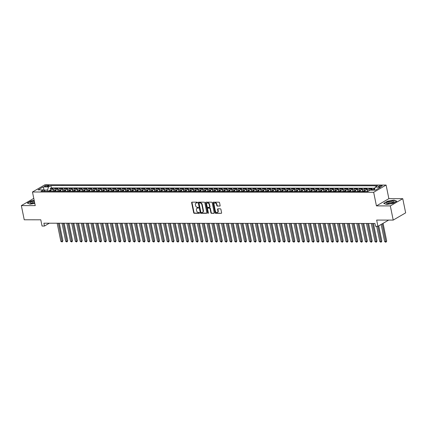 <?xml version="1.0" encoding="UTF-8"?>
<svg xmlns="http://www.w3.org/2000/svg" width="427" height="427" viewBox="0 0 427 427"><rect width="100%" height="100%" fill="white"/><g stroke="black" fill="none" stroke-linecap="round" stroke-linejoin="round"><path stroke-width="0.64" d="M197.455 202.553A0.411 0.315 -120.1 0 0 197.044 202.163L192.006 202.158A0.587 0.448 -120.1 0 0 191.643 202.718L193.682 212.737A0.587 0.448 -120.1 0 0 194.269 213.297L199.308 213.303A0.411 0.315 -120.1 0 0 199.153 212.523L198.496 212.518A1.884 1.436 -120.1 0 1 196.617 210.735L196.447 209.903A1.884 1.436 -120.1 0 1 197.018 208.275A1.884 1.436 -120.1 0 1 197.605 208.12L198.256 208.12A0.411 0.315 -120.1 0 0 198.096 207.341L197.445 207.341A1.884 1.436 -120.1 0 1 195.566 205.558L195.395 204.725A1.884 1.436 -120.1 0 1 195.966 203.097A1.884 1.436 -120.1 0 1 196.548 202.942L197.205 202.942A0.411 0.315 -120.1 0 0 197.455 202.553M381.396 185.542A1.921 0.502 -11.5 0 0 379.4 185.889A1.921 0.502 -11.5 0 0 378.439 186.546A1.921 0.502 -11.5 0 0 379.24 186.791A1.921 0.502 -11.5 0 0 381.236 186.439A1.921 0.502 -11.5 0 0 382.197 185.782A1.921 0.502 -11.5 0 0 381.396 185.542M219.772 206.108A0.587 0.448 -120.1 0 0 220.129 205.552L219.558 202.74A0.587 0.448 -120.1 0 0 218.971 202.184L213.372 202.179A0.587 0.448 -120.1 0 0 213.014 202.734L215.053 212.758A0.587 0.448 -120.1 0 0 215.64 213.313L221.239 213.319A0.587 0.448 -120.1 0 0 221.597 212.763L220.908 209.363A0.587 0.448 -120.1 0 0 220.321 208.808L217.925 208.808A0.587 0.448 -120.1 0 0 217.562 209.363L217.903 211.045A1.575 1.201 -120.1 0 1 217.428 212.406A1.575 1.201 -120.1 0 1 215.368 211.045L214.023 204.448A1.575 1.201 -120.1 0 1 214.503 203.087A1.575 1.201 -120.1 0 1 216.564 204.448L216.788 205.547A0.587 0.448 -120.1 0 0 217.375 206.108L220.086 205.926L217.375 206.108M33.776 198.384L21.35 205.6L24.238 219.782L40.789 219.798L42.054 226.038L44.472 226.038L43.896 223.204L374.933 223.476L375.509 226.31L377.927 226.315L388.655 220.081M390.326 205.905L402.762 198.683L388.869 198.667L376.433 205.894L390.326 205.905L393.208 220.086L376.657 220.076L377.927 226.315M376.433 205.894L373.662 192.278L32.473 192.001L44.915 184.774L386.099 185.056L373.662 192.278M21.35 205.6L35.244 205.611L32.473 192.001M204.805 202.729A0.587 0.448 -120.1 0 0 204.218 202.168L198.619 202.163A0.587 0.448 -120.1 0 0 198.261 202.724L200.3 212.742A0.587 0.448 -120.1 0 0 200.887 213.303L206.487 213.308A0.587 0.448 -120.1 0 0 206.844 212.747L204.805 202.729M205.995 202.174L211.595 202.179A0.587 0.448 -120.1 0 1 212.182 202.734L214.221 212.758A0.587 0.448 -120.1 0 1 213.863 213.313L211.466 213.313A0.587 0.448 -120.1 0 1 210.879 212.753L210.052 208.691A0.587 0.448 -120.1 0 0 209.465 208.13L207.874 208.13A0.587 0.448 -120.1 0 0 207.511 208.686L208.376 212.918A0.411 0.315 -120.1 0 1 207.709 212.918L205.638 202.729A0.587 0.448 -120.1 0 1 205.995 202.174A0.587 0.448 -120.1 0 0 205.974 202.531L205.638 202.729M402.762 198.683L405.65 212.859L393.208 220.086M374.703 188.846L373.999 188.846L374.265 190.148M372.221 190.148A2.402 1.42 -90 0 1 372.771 189.556L370.839 189.556L372.066 188.841L369.168 188.841L369.499 190.474M366.99 191.509A2.402 1.42 -90 0 1 367.941 189.556L366.008 189.551L367.236 188.841L364.332 188.835L364.669 190.469M362.16 191.509A2.402 1.42 -90 0 1 363.105 189.551L361.173 189.545L362.4 188.835L359.502 188.835L359.833 190.469M357.324 191.504A2.402 1.42 -90 0 1 358.274 189.545L356.342 189.545L357.57 188.83L354.666 188.83L355.002 190.463M352.494 191.499A2.402 1.42 -90 0 1 353.444 189.54L351.506 189.54L352.734 188.825L349.836 188.825L350.167 190.458M347.658 191.493A2.402 1.42 -90 0 1 348.608 189.54L346.676 189.535L347.904 188.825L345.005 188.819L345.336 190.453M342.828 191.493A2.402 1.42 -90 0 1 343.778 189.535L341.846 189.535L343.068 188.819L340.17 188.819L340.5 190.453M337.997 191.488A2.402 1.42 -90 0 1 338.942 189.529L337.01 189.529L338.237 188.814L335.339 188.814L335.67 190.447M333.161 191.483A2.402 1.42 -90 0 1 334.111 189.524L332.179 189.524L333.407 188.809L330.503 188.809L330.84 190.442M328.331 191.483A2.402 1.42 -90 0 1 329.276 189.524L327.344 189.519L328.571 188.809L325.673 188.803L326.004 190.437M323.495 191.477A2.402 1.42 -90 0 1 324.445 189.519L322.513 189.519L323.741 188.803L320.842 188.803L321.173 190.437M318.665 191.472A2.402 1.42 -90 0 1 319.615 189.513L317.677 189.513L318.905 188.798L316.007 188.798L316.338 190.431M313.834 191.467A2.402 1.42 -90 0 1 314.779 189.508L312.847 189.508L314.075 188.793L311.176 188.793L311.507 190.426M308.999 191.467A2.402 1.42 -90 0 1 309.949 189.508L308.016 189.503L309.244 188.793L306.34 188.787L306.677 190.421M304.168 191.461A2.402 1.42 -90 0 1 305.113 189.503L303.181 189.503L304.408 188.787L301.51 188.787L301.841 190.421M299.332 191.456A2.402 1.42 -90 0 1 300.282 189.497L298.35 189.497L299.578 188.782L296.674 188.782L297.011 190.415M294.502 191.451A2.402 1.42 -90 0 1 295.452 189.492L293.514 189.492L294.742 188.777L291.844 188.777L292.175 190.41M289.666 191.451A2.402 1.42 -90 0 1 290.616 189.492L288.684 189.487L289.912 188.777L287.013 188.771L287.344 190.405M284.836 191.445A2.402 1.42 -90 0 1 285.786 189.487L283.854 189.487L285.076 188.771L282.178 188.771L282.509 190.405M280.005 191.44A2.402 1.42 -90 0 1 280.95 189.481L279.018 189.481L280.245 188.766L277.347 188.766L277.678 190.399M275.169 191.435A2.402 1.42 -90 0 1 276.12 189.476L274.187 189.476L275.415 188.766L272.511 188.761L272.848 190.394M270.339 191.435A2.402 1.42 -90 0 1 271.284 189.476L269.352 189.471L270.579 188.761L267.681 188.755L268.012 190.389M265.503 191.429A2.402 1.42 -90 0 1 266.453 189.471L264.521 189.471L265.749 188.755L262.851 188.755L263.181 190.389M260.673 191.424A2.402 1.42 -90 0 1 261.623 189.465L259.685 189.465L260.913 188.75L258.015 188.75L258.346 190.383M255.842 191.419A2.402 1.42 -90 0 1 256.787 189.46L254.855 189.46L256.083 188.75L253.184 188.745L253.515 190.378M251.007 191.419A2.402 1.42 -90 0 1 251.957 189.46L250.025 189.455L251.252 188.745L248.349 188.739L248.685 190.373M246.176 191.413A2.402 1.42 -90 0 1 247.121 189.455L245.189 189.455L246.416 188.739L243.518 188.739L243.849 190.373M241.34 191.408A2.402 1.42 -90 0 1 242.29 189.449L240.358 189.449L241.586 188.734L238.682 188.734L239.019 190.367M236.51 191.403A2.402 1.42 -90 0 1 237.46 189.444L235.523 189.444L236.75 188.734L233.852 188.729L234.183 190.362M231.674 191.403A2.402 1.42 -90 0 1 232.624 189.444L230.692 189.439L231.92 188.729L229.021 188.723L229.352 190.357M226.844 191.397A2.402 1.42 -90 0 1 227.794 189.439L225.862 189.439L227.084 188.723L224.186 188.723L224.517 190.357M222.013 191.392A2.402 1.42 -90 0 1 222.958 189.433L221.026 189.433L222.253 188.718L219.355 188.718L219.686 190.351M217.178 191.387A2.402 1.42 -90 0 1 218.128 189.428L216.195 189.428L217.423 188.718L214.519 188.713L214.856 190.346M212.347 191.387A2.402 1.42 -90 0 1 213.292 189.428L211.36 189.423L212.587 188.713L209.689 188.707L210.02 190.341M207.511 191.381A2.402 1.42 -90 0 1 208.461 189.423L206.529 189.423L207.757 188.707L204.859 188.707L205.19 190.341M202.681 191.376A2.402 1.42 -90 0 1 203.631 189.417L201.693 189.417L202.921 188.702L200.023 188.702L200.354 190.335M197.85 191.371A2.402 1.42 -90 0 1 198.795 189.412L196.863 189.412L198.091 188.702L195.192 188.697L195.523 190.33M193.015 191.371A2.402 1.42 -90 0 1 193.965 189.412L192.033 189.407L193.26 188.697L190.357 188.691L190.693 190.325M188.184 191.365A2.402 1.42 -90 0 1 189.129 189.407L187.197 189.407L188.424 188.691L185.526 188.691L185.857 190.325M183.348 191.36A2.402 1.42 -90 0 1 184.299 189.401L182.366 189.401L183.594 188.686L180.69 188.686L181.027 190.319M178.518 191.355A2.402 1.42 -90 0 1 179.468 189.396L177.531 189.396L178.758 188.686L175.86 188.681L176.191 190.314M173.682 191.355A2.402 1.42 -90 0 1 174.632 189.396L172.7 189.391L173.928 188.681L171.03 188.675L171.36 190.309M168.852 191.349A2.402 1.42 -90 0 1 169.802 189.391L167.87 189.391L169.092 188.675L166.194 188.675L166.525 190.309M164.021 191.344A2.402 1.42 -90 0 1 164.966 189.385L163.034 189.385L164.262 188.67L161.363 188.67L161.694 190.303M159.186 191.339A2.402 1.42 -90 0 1 160.136 189.38L158.203 189.38L159.431 188.67L156.528 188.665L156.864 190.298M154.355 191.339A2.402 1.42 -90 0 1 155.3 189.38L153.368 189.374L154.595 188.665L151.697 188.659L152.028 190.293M149.519 191.333A2.402 1.42 -90 0 1 150.469 189.374L148.537 189.374L149.765 188.659L146.867 188.659L147.198 190.293M144.689 191.328A2.402 1.42 -90 0 1 145.639 189.369L143.702 189.369L144.929 188.654L142.031 188.654L142.362 190.287M139.859 191.323A2.402 1.42 -90 0 1 140.803 189.364L138.871 189.364L140.099 188.654L137.2 188.649L137.531 190.282M135.023 191.323A2.402 1.42 -90 0 1 135.973 189.364L134.041 189.358L135.268 188.649L132.365 188.643L132.701 190.277M130.192 191.317A2.402 1.42 -90 0 1 131.137 189.358L129.205 189.358L130.432 188.643L127.534 188.643L127.865 190.277M125.357 191.312A2.402 1.42 -90 0 1 126.307 189.353L124.374 189.353L125.602 188.638L122.698 188.638L123.035 190.271M120.526 191.307A2.402 1.42 -90 0 1 121.471 189.348L119.539 189.348L120.766 188.638L117.868 188.633L118.199 190.266M115.69 191.307A2.402 1.42 -90 0 1 116.64 189.348L114.708 189.342L115.936 188.633L113.038 188.627L113.368 190.261M110.86 191.301A2.402 1.42 -90 0 1 111.81 189.342L109.872 189.342L111.1 188.627L108.202 188.627L108.533 190.261M106.029 191.296A2.402 1.42 -90 0 1 106.974 189.337L105.042 189.337L106.27 188.622L103.371 188.622L103.702 190.255M101.194 191.291A2.402 1.42 -90 0 1 102.144 189.332L100.212 189.332L101.439 188.622L98.536 188.617L98.872 190.25M96.363 191.291A2.402 1.42 -90 0 1 97.308 189.332L95.376 189.326L96.603 188.617L93.705 188.611L94.036 190.245M91.527 191.285A2.402 1.42 -90 0 1 92.478 189.326L90.545 189.326L91.773 188.611L88.869 188.611L89.206 190.245M86.697 191.28A2.402 1.42 -90 0 1 87.647 189.321L85.71 189.321L86.937 188.606L84.039 188.606L84.37 190.239M81.867 191.275A2.402 1.42 -90 0 1 82.811 189.316L80.879 189.316L82.107 188.606L79.209 188.601L79.539 190.234M77.031 191.275A2.402 1.42 -90 0 1 77.981 189.316L76.049 189.31L77.271 188.601L74.373 188.595L74.709 190.228M72.2 191.269A2.402 1.42 -90 0 1 73.145 189.31L71.213 189.31L72.441 188.595L69.542 188.595L69.873 190.228M67.365 191.264A2.402 1.42 -90 0 1 68.315 189.305L66.382 189.305L67.61 188.59L64.707 188.59L65.043 190.223M62.534 191.259A2.402 1.42 -90 0 1 63.479 189.3L61.547 189.3L62.774 188.59L59.876 188.585L60.207 190.218M57.698 191.259A2.402 1.42 -90 0 1 58.648 189.3L56.716 189.294L57.944 188.585L55.046 188.579L53.818 189.294A2.402 1.42 90 0 0 52.868 191.253M55.377 190.212L55.046 188.579M45.289 186.492L46.356 186.498A1.857 0.486 -11.5 0 0 48.283 186.156A1.857 0.486 -11.5 0 0 49.217 185.521A1.857 0.486 -11.5 0 0 48.438 185.286L47.376 185.286A1.857 0.486 -11.5 0 0 45.443 185.622A1.857 0.486 -11.5 0 0 44.509 186.257A1.857 0.486 -11.5 0 0 45.289 186.492M374.324 190.148L375.189 187.175L377.543 185.809L50.85 185.542L48.497 186.909L47.616 189.956L47.877 191.248M375.189 187.175L380.505 187.181L375.392 190.148L370.076 190.143L367.722 191.515L41.035 191.243L43.389 189.876L38.072 189.871L43.18 186.903L48.497 186.909M374.895 188.19L51.336 187.923L50.21 188.579L53.108 188.579L51.88 189.294A2.402 1.42 90 0 0 50.936 191.253M58.648 189.3L59.876 188.585M63.479 189.3L64.707 188.59M68.315 189.305L69.542 188.595M73.145 189.31L74.373 188.595M77.981 189.316L79.209 188.601M82.811 189.316L84.039 188.606M87.647 189.321L88.869 188.611M92.478 189.326L93.705 188.611M97.308 189.332L98.536 188.617M102.144 189.332L103.371 188.622M106.974 189.337L108.202 188.627M111.81 189.342L113.038 188.627M116.64 189.348L117.868 188.633M121.471 189.348L122.698 188.638M126.307 189.353L127.534 188.643M131.137 189.358L132.365 188.643M135.973 189.364L137.2 188.649M140.803 189.364L142.031 188.654M145.639 189.369L146.867 188.659M150.469 189.374L151.697 188.659M155.3 189.38L156.528 188.665M160.136 189.38L161.363 188.67M164.966 189.385L166.194 188.675M169.802 189.391L171.03 188.675M174.632 189.396L175.86 188.681M179.468 189.396L180.69 188.686M184.299 189.401L185.526 188.691M189.129 189.407L190.357 188.691M193.965 189.412L195.192 188.697M198.795 189.412L200.023 188.702M203.631 189.417L204.859 188.707M208.461 189.423L209.689 188.707M213.292 189.428L214.519 188.713M218.128 189.428L219.355 188.718M222.958 189.433L224.186 188.723M227.794 189.439L229.021 188.723M232.624 189.444L233.852 188.729M237.46 189.444L238.682 188.734M242.29 189.449L243.518 188.739M247.121 189.455L248.349 188.739M251.957 189.46L253.184 188.745M256.787 189.46L258.015 188.75M261.623 189.465L262.851 188.755M266.453 189.471L267.681 188.755M271.284 189.476L272.511 188.761M276.12 189.476L277.347 188.766M280.95 189.481L282.178 188.771M285.786 189.487L287.013 188.771M290.616 189.492L291.844 188.777M295.452 189.492L296.674 188.782M300.282 189.497L301.51 188.787M305.113 189.503L306.34 188.787M309.949 189.508L311.176 188.793M314.779 189.508L316.007 188.798M319.615 189.513L320.842 188.803M324.445 189.519L325.673 188.803M329.276 189.524L330.503 188.809M334.111 189.524L335.339 188.814M338.942 189.529L340.17 188.819M343.778 189.535L345.005 188.819M348.608 189.54L349.836 188.825M353.444 189.54L354.666 188.83M358.274 189.545L359.502 188.835M363.105 189.551L364.332 188.835M367.941 189.556L369.168 188.841M372.771 189.556L373.999 188.846M47.616 189.956L43.794 190.212M44.381 190.698L43.18 186.903M388.869 198.667L386.099 185.056M44.472 226.038L49.351 223.209M50.541 190.212L50.21 188.579M51.336 187.923L50.85 185.542M45.054 191.248L43.389 189.876M56.716 189.294A2.402 1.42 90 0 0 55.766 191.253M61.547 189.3A2.402 1.42 90 0 0 60.602 191.259M66.382 189.305A2.402 1.42 90 0 0 65.432 191.264M71.213 189.31A2.402 1.42 90 0 0 70.268 191.269M76.049 189.31A2.402 1.42 90 0 0 75.099 191.269M80.879 189.316A2.402 1.42 90 0 0 79.929 191.275M85.71 189.321A2.402 1.42 90 0 0 84.765 191.28M90.545 189.326A2.402 1.42 90 0 0 89.595 191.285M95.376 189.326A2.402 1.42 90 0 0 94.431 191.285M100.212 189.332A2.402 1.42 90 0 0 99.261 191.291M105.042 189.337A2.402 1.42 90 0 0 104.092 191.296M109.872 189.342A2.402 1.42 90 0 0 108.928 191.301M114.708 189.342A2.402 1.42 90 0 0 113.758 191.301M119.539 189.348A2.402 1.42 90 0 0 118.594 191.307M124.374 189.353A2.402 1.42 90 0 0 123.424 191.312M129.205 189.358A2.402 1.42 90 0 0 128.26 191.317M134.041 189.358A2.402 1.42 90 0 0 133.091 191.317M138.871 189.364A2.402 1.42 90 0 0 137.921 191.323M143.702 189.369A2.402 1.42 90 0 0 142.757 191.328M148.537 189.374A2.402 1.42 90 0 0 147.587 191.333M153.368 189.374A2.402 1.42 90 0 0 152.423 191.333M158.203 189.38A2.402 1.42 90 0 0 157.253 191.339M163.034 189.385A2.402 1.42 90 0 0 162.084 191.344M167.87 189.391A2.402 1.42 90 0 0 166.92 191.349M172.7 189.391A2.402 1.42 90 0 0 171.75 191.349M177.531 189.396A2.402 1.42 90 0 0 176.586 191.355M182.366 189.401A2.402 1.42 90 0 0 181.416 191.36M187.197 189.407A2.402 1.42 90 0 0 186.252 191.365M192.033 189.407A2.402 1.42 90 0 0 191.082 191.365M196.863 189.412A2.402 1.42 90 0 0 195.913 191.371M201.693 189.417A2.402 1.42 90 0 0 200.749 191.376M206.529 189.423A2.402 1.42 90 0 0 205.579 191.381M211.36 189.423A2.402 1.42 90 0 0 210.415 191.381M216.195 189.428A2.402 1.42 90 0 0 215.245 191.387M221.026 189.433A2.402 1.42 90 0 0 220.076 191.392M225.862 189.439A2.402 1.42 90 0 0 224.912 191.397M230.692 189.439A2.402 1.42 90 0 0 229.742 191.397M235.523 189.444A2.402 1.42 90 0 0 234.578 191.403M240.358 189.449A2.402 1.42 90 0 0 239.408 191.408M245.189 189.455A2.402 1.42 90 0 0 244.244 191.413M250.025 189.455A2.402 1.42 90 0 0 249.074 191.413M254.855 189.46A2.402 1.42 90 0 0 253.905 191.419M259.685 189.465A2.402 1.42 90 0 0 258.741 191.424M264.521 189.471A2.402 1.42 90 0 0 263.571 191.429M269.352 189.471A2.402 1.42 90 0 0 268.407 191.429M274.187 189.476A2.402 1.42 90 0 0 273.237 191.435M279.018 189.481A2.402 1.42 90 0 0 278.068 191.44M283.854 189.487A2.402 1.42 90 0 0 282.904 191.44M288.684 189.487A2.402 1.42 90 0 0 287.734 191.445M293.514 189.492A2.402 1.42 90 0 0 292.57 191.451M298.35 189.497A2.402 1.42 90 0 0 297.4 191.456M303.181 189.503A2.402 1.42 90 0 0 302.236 191.456M308.016 189.503A2.402 1.42 90 0 0 307.066 191.461M312.847 189.508A2.402 1.42 90 0 0 311.897 191.467M317.677 189.513A2.402 1.42 90 0 0 316.733 191.472M322.513 189.519A2.402 1.42 90 0 0 321.563 191.472M327.344 189.519A2.402 1.42 90 0 0 326.399 191.477M332.179 189.524A2.402 1.42 90 0 0 331.229 191.483M337.01 189.529A2.402 1.42 90 0 0 336.06 191.488M341.846 189.535A2.402 1.42 90 0 0 340.895 191.488M346.676 189.535A2.402 1.42 90 0 0 345.726 191.493M351.506 189.54A2.402 1.42 90 0 0 350.562 191.499M356.342 189.545A2.402 1.42 90 0 0 355.392 191.504M361.173 189.545A2.402 1.42 90 0 0 360.228 191.504M366.008 189.551A2.402 1.42 90 0 0 365.058 191.509M370.839 189.556A2.402 1.42 90 0 0 370.284 190.148M34.181 200.386L31.064 200.903L27.317 203.076L30.109 204.17L34.79 203.391M396.8 201.202L394.009 200.114L387.47 201.197L383.724 203.375L386.515 204.464L393.053 203.38L396.8 201.202M197.45 202.75L196.884 202.75A1.884 1.436 -120.1 0 0 196.303 202.9L195.966 203.097M197.018 208.275L197.354 208.077A1.884 1.436 -120.1 0 1 197.941 207.928L198.507 207.928M192.017 202.158A0.587 0.448 -120.1 0 0 191.979 202.521L194.018 212.545A0.587 0.448 -120.1 0 0 194.605 213.1L199.558 213.105M198.635 202.163A0.587 0.448 -120.1 0 0 198.598 202.526L200.637 212.55A0.587 0.448 -120.1 0 0 201.224 213.105L206.807 213.11M199.302 202.948A0.411 0.315 -120.1 0 0 199.051 203.337L200.839 212.134A0.411 0.315 -120.1 0 0 201.25 212.523L201.939 212.523A1.884 1.436 -120.1 0 0 202.521 212.368A1.884 1.436 -120.1 0 0 203.092 210.741L201.87 204.73A1.884 1.436 -120.1 0 0 199.991 202.948L199.302 202.948L199.639 202.75A0.411 0.315 -120.1 0 0 199.42 202.878M202.521 212.368L202.857 212.176A1.884 1.436 -120.1 0 0 203.428 210.548L203.092 210.741M199.639 202.75L200.327 202.75A1.884 1.436 -120.1 0 1 202.206 204.533L203.428 210.548M214.183 213.116L211.466 213.313M207.896 208.12A0.587 0.448 -120.1 0 1 208.211 207.933L209.801 207.938A0.587 0.448 -120.1 0 1 210.388 208.493L211.216 212.561A0.587 0.448 -120.1 0 0 211.803 213.116M205.974 202.531L208.045 212.721A0.411 0.315 -120.1 0 0 208.371 213.1M209.193 204.469A1.575 1.201 -120.1 0 0 207.132 203.108A1.575 1.201 -120.1 0 0 206.652 204.469L207.127 206.796A0.587 0.448 -120.1 0 0 207.714 207.351L209.305 207.351A0.587 0.448 -120.1 0 0 209.668 206.796L209.193 204.469L209.529 204.277A1.575 1.201 -120.1 0 0 207.469 202.91L207.132 203.108M209.641 207.159A0.587 0.448 -120.1 0 0 210.004 206.599L209.668 206.796M209.529 204.277L210.004 206.599M214.503 203.087L214.84 202.889A1.575 1.201 -120.1 0 1 216.9 204.255L217.124 205.355A0.587 0.448 -120.1 0 0 217.711 205.91M217.428 212.406L217.765 212.214A1.575 1.201 -120.1 0 0 218.24 210.853L217.903 211.045M217.941 208.808A0.587 0.448 -120.1 0 0 217.898 209.166L218.24 210.853M213.388 202.179A0.587 0.448 -120.1 0 0 213.351 202.537L215.389 212.561A0.587 0.448 -120.1 0 0 215.977 213.121L221.239 213.319M51.171 190.212L49.153 190.602A1.591 0.939 90 0 0 48.678 191.248M57.165 223.214L60.858 241.367L62.064 241.367L62.908 240.881L59.31 223.214M50.178 191.253A1.591 0.939 -90 0 1 50.413 190.821L49.836 190.816A1.591 0.939 90 0 0 49.596 191.248M62.908 240.881L62.107 241.96L58.371 223.214M62.107 241.96L60.858 241.367M34.304 200.989A3.902 1.025 -11.5 0 0 30.653 202.152A3.902 1.025 -11.5 0 0 30.6 203.268A3.902 1.025 -11.5 0 0 31.689 203.375A3.902 1.025 -11.5 0 0 34.704 202.969M34.507 201.982A2.669 0.699 -11.5 0 0 31.395 203.311A2.669 0.699 -11.5 0 0 31.422 203.369M30.12 204.17L27.541 203.156L31.171 201.048L34.213 200.546M388.655 201.763A3.902 1.025 -11.5 0 0 387.011 203.562A3.902 1.025 -11.5 0 0 391.911 203.038A3.902 1.025 -11.5 0 0 393.753 202.19A3.902 1.025 -11.5 0 0 392.989 201.154A3.902 1.025 -11.5 0 0 388.655 201.763M393.037 202.606A2.669 0.699 -11.5 0 0 393.037 202.542A2.669 0.699 -11.5 0 0 389.307 202.638A2.669 0.699 -11.5 0 0 387.807 203.604A2.669 0.699 -11.5 0 0 387.828 203.663M386.531 204.464L383.953 203.449L387.583 201.341L393.913 200.295L396.576 201.336M56.001 190.218L53.983 190.607A1.591 0.939 90 0 0 53.508 191.253M61.995 223.22L65.689 241.372L66.895 241.372L67.738 240.887L64.146 223.22M55.008 191.253A1.591 0.939 -90 0 1 55.248 190.821L54.667 190.821A1.591 0.939 90 0 0 54.432 191.253M67.738 240.887L66.938 241.965L63.201 223.22M66.938 241.965L65.689 241.372M60.837 190.218L58.819 190.607A1.591 0.939 90 0 0 58.344 191.259M66.831 223.22L70.524 241.378L71.731 241.378L72.569 240.887L68.977 223.225M59.844 191.259A1.591 0.939 -90 0 1 60.079 190.826L59.497 190.826A1.591 0.939 90 0 0 59.262 191.259M72.569 240.887L71.768 241.965L68.037 223.22M71.768 241.965L70.524 241.378M65.667 190.223L63.65 190.613A1.591 0.939 90 0 0 63.175 191.264M71.661 223.225L75.355 241.378L76.561 241.383L77.404 240.892L73.807 223.225M64.674 191.264A1.591 0.939 -90 0 1 64.909 190.832L64.333 190.832A1.591 0.939 90 0 0 64.093 191.264M77.404 240.892L76.604 241.97L72.868 223.225M76.604 241.97L75.355 241.378M70.503 190.228L68.485 190.618A1.591 0.939 90 0 0 68.01 191.264M76.492 223.23L80.185 241.383L81.397 241.383L82.235 240.897L78.643 223.23M69.505 191.269A1.591 0.939 -90 0 1 69.745 190.837L69.163 190.832A1.591 0.939 90 0 0 68.928 191.264M82.235 240.897L81.434 241.976L77.703 223.23M81.434 241.976L80.185 241.383M75.333 190.234L73.316 190.623A1.591 0.939 90 0 0 72.841 191.269M81.327 223.236L85.021 241.388L86.227 241.388L87.071 240.903L83.473 223.236M74.341 191.269A1.591 0.939 -90 0 1 74.576 190.837L73.999 190.837A1.591 0.939 90 0 0 73.759 191.269M87.071 240.903L86.27 241.981L82.534 223.236M86.27 241.981L85.021 241.388M80.164 190.234L78.152 190.623A1.591 0.939 90 0 0 77.677 191.275M86.158 223.236L89.851 241.394L91.063 241.394L91.901 240.903L88.309 223.241M79.171 191.275A1.591 0.939 -90 0 1 79.411 190.842L78.83 190.842A1.591 0.939 90 0 0 78.595 191.275M91.901 240.903L91.1 241.981L87.37 223.236M91.1 241.981L89.851 241.394M85 190.239L82.982 190.629A1.591 0.939 90 0 0 82.507 191.28M90.994 223.241L94.687 241.394L95.894 241.399L96.732 240.908L93.139 223.241M84.007 191.28A1.591 0.939 -90 0 1 84.242 190.848L83.66 190.848A1.591 0.939 90 0 0 83.425 191.28M96.732 240.908L95.931 241.986L92.2 223.241M95.931 241.986L94.687 241.394M89.83 190.245L87.813 190.634A1.591 0.939 90 0 0 87.338 191.28M95.824 223.246L99.518 241.399L100.724 241.399L101.567 240.913L97.975 223.246M88.837 191.28A1.591 0.939 -90 0 1 89.072 190.853L88.496 190.848A1.591 0.939 90 0 0 88.256 191.28M101.567 240.913L100.767 241.992L97.03 223.246M100.767 241.992L99.518 241.399M94.666 190.25L92.648 190.639A1.591 0.939 90 0 0 92.173 191.285M100.655 223.252L104.348 241.404L105.56 241.404L106.398 240.919L102.806 223.252M93.673 191.285A1.591 0.939 -90 0 1 93.908 190.853L93.326 190.853A1.591 0.939 90 0 0 93.091 191.285M106.398 240.919L105.597 241.997L101.866 223.252M105.597 241.997L104.348 241.404M99.496 190.25L97.479 190.639A1.591 0.939 90 0 0 97.004 191.291M105.49 223.252L109.184 241.41L110.39 241.41L111.233 240.919L107.636 223.257M98.504 191.291A1.591 0.939 -90 0 1 98.738 190.858L98.162 190.858A1.591 0.939 90 0 0 97.922 191.291M111.233 240.919L110.433 241.997L106.697 223.252M110.433 241.997L109.184 241.41M104.327 190.255L102.315 190.645A1.591 0.939 90 0 0 101.84 191.296M110.321 223.257L114.014 241.41L115.226 241.415L116.064 240.924L112.472 223.257M103.334 191.296A1.591 0.939 -90 0 1 103.574 190.864L102.992 190.864A1.591 0.939 90 0 0 102.758 191.296M116.064 240.924L115.263 242.002L111.532 223.257M115.263 242.002L114.014 241.41M109.163 190.261L107.145 190.65A1.591 0.939 90 0 0 106.67 191.296M115.157 223.262L118.85 241.415L120.056 241.415L120.9 240.929L117.302 223.262M108.17 191.296A1.591 0.939 -90 0 1 108.405 190.869L107.828 190.864A1.591 0.939 90 0 0 107.588 191.296M120.9 240.929L120.099 242.008L116.363 223.262M120.099 242.008L118.85 241.415M113.993 190.266L111.975 190.655A1.591 0.939 90 0 0 111.506 191.301M119.987 223.268L123.681 241.42L124.892 241.42L125.73 240.935L122.138 223.268M113 191.301A1.591 0.939 -90 0 1 113.24 190.869L112.659 190.869A1.591 0.939 90 0 0 112.424 191.301M125.73 240.935L124.93 242.013L121.193 223.268M124.93 242.013L123.681 241.42M118.829 190.266L116.811 190.655A1.591 0.939 90 0 0 116.336 191.307M124.823 223.268L128.516 241.426L129.723 241.426L130.561 240.935L126.968 223.273M117.836 191.307A1.591 0.939 -90 0 1 118.071 190.874L117.489 190.874A1.591 0.939 90 0 0 117.254 191.307M130.561 240.935L129.76 242.013L126.029 223.268M129.76 242.013L128.516 241.426M123.659 190.271L121.642 190.661A1.591 0.939 90 0 0 121.167 191.307M129.653 223.273L133.347 241.426L134.553 241.431L135.396 240.94L131.799 223.273M122.666 191.312A1.591 0.939 -90 0 1 122.901 190.88L122.325 190.88A1.591 0.939 90 0 0 122.085 191.312M135.396 240.94L134.596 242.018L130.859 223.273M134.596 242.018L133.347 241.426M128.495 190.277L126.477 190.666A1.591 0.939 90 0 0 126.002 191.312M134.484 223.278L138.177 241.431L139.389 241.431L140.227 240.945L136.635 223.278M127.497 191.312A1.591 0.939 -90 0 1 127.737 190.885L127.155 190.88A1.591 0.939 90 0 0 126.92 191.312M140.227 240.945L139.426 242.024L135.695 223.278M139.426 242.024L138.177 241.431M133.325 190.282L131.308 190.672A1.591 0.939 90 0 0 130.833 191.317M139.319 223.284L143.013 241.436L144.219 241.436L145.063 240.951L141.465 223.284M132.333 191.317A1.591 0.939 -90 0 1 132.567 190.885L131.991 190.885A1.591 0.939 90 0 0 131.751 191.317M145.063 240.951L144.262 242.029L140.526 223.284M144.262 242.029L143.013 241.436M138.156 190.282L136.144 190.672A1.591 0.939 90 0 0 135.669 191.323M144.15 223.284L147.843 241.442L149.055 241.442L149.893 240.951L146.301 223.289M137.163 191.323A1.591 0.939 -90 0 1 137.403 190.89L136.821 190.89A1.591 0.939 90 0 0 136.587 191.323M149.893 240.951L149.092 242.029L145.361 223.284M149.092 242.029L147.843 241.442M142.992 190.287L140.974 190.677A1.591 0.939 90 0 0 140.499 191.323M148.986 223.289L152.679 241.442L153.885 241.447L154.723 240.956L151.131 223.289M141.999 191.328A1.591 0.939 -90 0 1 142.234 190.896L141.652 190.896A1.591 0.939 90 0 0 141.417 191.328M154.723 240.956L153.923 242.034L150.192 223.289M153.923 242.034L152.679 241.442M147.822 190.293L145.804 190.682A1.591 0.939 90 0 0 145.329 191.328M153.816 223.294L157.51 241.447L158.716 241.447L159.559 240.961L155.967 223.294M146.829 191.328A1.591 0.939 -90 0 1 147.069 190.901L146.488 190.896A1.591 0.939 90 0 0 146.247 191.328M159.559 240.961L158.759 242.04L155.022 223.294M158.759 242.04L157.51 241.447M152.658 190.293L150.64 190.688A1.591 0.939 90 0 0 150.165 191.333M158.647 223.294L162.34 241.452L163.552 241.452L164.39 240.967L160.798 223.3M151.665 191.333A1.591 0.939 -90 0 1 151.9 190.901L151.318 190.901A1.591 0.939 90 0 0 151.083 191.333M164.39 240.967L163.589 242.045L159.858 223.3M163.589 242.045L162.34 241.452M157.488 190.298L155.471 190.688A1.591 0.939 90 0 0 154.996 191.339M163.482 223.3L167.176 241.458L168.382 241.458L169.225 240.967L165.628 223.305M156.495 191.339A1.591 0.939 -90 0 1 156.73 190.906L156.154 190.906A1.591 0.939 90 0 0 155.914 191.339M169.225 240.967L168.425 242.045L164.689 223.3M168.425 242.045L167.176 241.458M162.319 190.303L160.306 190.693A1.591 0.939 90 0 0 159.831 191.339M168.313 223.305L172.006 241.458L173.218 241.463L174.056 240.972L170.464 223.305M161.326 191.344A1.591 0.939 -90 0 1 161.566 190.912L160.984 190.912A1.591 0.939 90 0 0 160.749 191.344M174.056 240.972L173.255 242.05L169.524 223.305M173.255 242.05L172.006 241.458M167.154 190.309L165.137 190.698A1.591 0.939 90 0 0 164.662 191.344M173.148 223.31L176.842 241.463L178.048 241.463L178.892 240.977L175.294 223.31M166.162 191.344A1.591 0.939 -90 0 1 166.397 190.917L165.82 190.912A1.591 0.939 90 0 0 165.58 191.344M178.892 240.977L178.091 242.056L174.355 223.31M178.091 242.056L176.842 241.463M171.985 190.309L169.973 190.698A1.591 0.939 90 0 0 169.498 191.349M177.979 223.31L181.672 241.468L182.884 241.468L183.722 240.983L180.13 223.316M170.992 191.349A1.591 0.939 -90 0 1 171.232 190.917L170.651 190.917A1.591 0.939 90 0 0 170.416 191.349M183.722 240.983L182.921 242.061L179.191 223.316M182.921 242.061L181.672 241.468M176.821 190.314L174.803 190.704A1.591 0.939 90 0 0 174.328 191.355M182.815 223.316L186.508 241.474L187.715 241.474L188.553 240.983L184.96 223.321M175.828 191.355A1.591 0.939 -90 0 1 176.063 190.922L175.481 190.922A1.591 0.939 90 0 0 175.246 191.355M188.553 240.983L187.752 242.061L184.021 223.316M187.752 242.061L186.508 241.474M181.651 190.319L179.634 190.709A1.591 0.939 90 0 0 179.159 191.355M187.645 223.321L191.339 241.474L192.545 241.474L193.388 240.988L189.791 223.321M180.658 191.36A1.591 0.939 -90 0 1 180.893 190.928L180.317 190.928A1.591 0.939 90 0 0 180.077 191.36M193.388 240.988L192.588 242.066L188.851 223.321M192.588 242.066L191.339 241.474M186.487 190.325L184.469 190.714A1.591 0.939 90 0 0 183.994 191.36M192.476 223.326L196.169 241.479L197.381 241.479L198.219 240.993L194.627 223.326M185.489 191.36A1.591 0.939 -90 0 1 185.729 190.928L185.147 190.928A1.591 0.939 90 0 0 184.912 191.36M198.219 240.993L197.418 242.072L193.687 223.326M197.418 242.072L196.169 241.479M191.317 190.325L189.3 190.714A1.591 0.939 90 0 0 188.825 191.365M197.311 223.326L201.005 241.485L202.211 241.485L203.055 240.999L199.457 223.332M190.325 191.365A1.591 0.939 -90 0 1 190.559 190.933L189.983 190.933A1.591 0.939 90 0 0 189.743 191.365M203.055 240.999L202.254 242.077L198.518 223.332M202.254 242.077L201.005 241.485M196.148 190.33L194.136 190.72A1.591 0.939 90 0 0 193.661 191.371M202.142 223.332L205.835 241.49L207.047 241.49L207.885 240.999L204.293 223.337M195.155 191.371A1.591 0.939 -90 0 1 195.395 190.938L194.813 190.938A1.591 0.939 90 0 0 194.579 191.371M207.885 240.999L207.084 242.077L203.353 223.332M207.084 242.077L205.835 241.49M200.984 190.335L198.966 190.725A1.591 0.939 90 0 0 198.491 191.371M206.978 223.337L210.671 241.49L211.877 241.49L212.721 241.004L209.123 223.337M199.991 191.376A1.591 0.939 -90 0 1 200.226 190.944L199.644 190.944A1.591 0.939 90 0 0 199.409 191.376M212.721 241.004L211.915 242.082L208.184 223.337M211.915 242.082L210.671 241.49M205.814 190.341L203.796 190.73A1.591 0.939 90 0 0 203.321 191.376M211.808 223.342L215.502 241.495L216.708 241.495L217.551 241.009L213.959 223.342M204.821 191.376A1.591 0.939 -90 0 1 205.061 190.944L204.48 190.944A1.591 0.939 90 0 0 204.239 191.376M217.551 241.009L216.751 242.088L213.014 223.342M216.751 242.088L215.502 241.495M210.65 190.341L208.632 190.73A1.591 0.939 90 0 0 208.157 191.381M216.638 223.342L220.337 241.501L221.544 241.501L222.382 241.015L218.789 223.348M209.657 191.381A1.591 0.939 -90 0 1 209.892 190.949L209.31 190.949A1.591 0.939 90 0 0 209.075 191.381M222.382 241.015L221.581 242.093L217.85 223.348M221.581 242.093L220.337 241.501M215.48 190.346L213.463 190.736A1.591 0.939 90 0 0 212.988 191.387M221.474 223.348L225.168 241.506L226.374 241.506L227.217 241.015L223.62 223.353M214.487 191.387A1.591 0.939 -90 0 1 214.722 190.954L214.146 190.954A1.591 0.939 90 0 0 213.906 191.387M227.217 241.015L226.417 242.093L222.68 223.348M226.417 242.093L225.168 241.506M220.316 190.351L218.298 190.741A1.591 0.939 90 0 0 217.823 191.387M226.305 223.353L229.998 241.506L231.21 241.506L232.048 241.02L228.456 223.353M219.318 191.392A1.591 0.939 -90 0 1 219.558 190.96L218.976 190.96A1.591 0.939 90 0 0 218.741 191.392M232.048 241.02L231.247 242.098L227.516 223.353M231.247 242.098L229.998 241.506M225.146 190.357L223.129 190.746A1.591 0.939 90 0 0 222.654 191.392M231.14 223.358L234.834 241.511L236.04 241.511L236.884 241.025L233.286 223.358M224.154 191.392A1.591 0.939 -90 0 1 224.388 190.96L223.812 190.96A1.591 0.939 90 0 0 223.572 191.392M236.884 241.025L236.083 242.104L232.347 223.358M236.083 242.104L234.834 241.511M229.977 190.357L227.965 190.746A1.591 0.939 90 0 0 227.49 191.397M235.971 223.358L239.664 241.517L240.876 241.517L241.714 241.025L238.122 223.364M228.984 191.397A1.591 0.939 -90 0 1 229.224 190.965L228.642 190.965A1.591 0.939 90 0 0 228.408 191.397M241.714 241.025L240.913 242.109L237.182 223.364M240.913 242.109L239.664 241.517M234.813 190.362L232.795 190.752A1.591 0.939 90 0 0 232.32 191.403M240.807 223.364L244.5 241.522L245.706 241.522L246.544 241.031L242.952 223.369M233.82 191.403A1.591 0.939 -90 0 1 234.055 190.97L233.473 190.97A1.591 0.939 90 0 0 233.238 191.403M246.544 241.031L245.744 242.109L242.013 223.364M245.744 242.109L244.5 241.522M239.643 190.367L237.625 190.757A1.591 0.939 90 0 0 237.15 191.403M245.637 223.369L249.331 241.522L250.537 241.522L251.38 241.036L247.783 223.369M238.65 191.408A1.591 0.939 -90 0 1 238.885 190.976L238.309 190.976A1.591 0.939 90 0 0 238.069 191.408M251.38 241.036L250.58 242.114L246.843 223.369M250.58 242.114L249.331 241.522M244.479 190.373L242.461 190.762A1.591 0.939 90 0 0 241.986 191.408M250.468 223.374L254.161 241.527L255.373 241.527L256.211 241.041L252.619 223.374M243.481 191.408A1.591 0.939 -90 0 1 243.721 190.976L243.139 190.976A1.591 0.939 90 0 0 242.904 191.408M256.211 241.041L255.41 242.12L251.679 223.374M255.41 242.12L254.161 241.527M249.309 190.373L247.292 190.762A1.591 0.939 90 0 0 246.817 191.413M255.303 223.374L258.997 241.533L260.203 241.533L261.046 241.041L257.449 223.38M248.317 191.413A1.591 0.939 -90 0 1 248.551 190.981L247.975 190.981A1.591 0.939 90 0 0 247.735 191.413M261.046 241.041L260.246 242.125L256.51 223.38M260.246 242.125L258.997 241.533M254.14 190.378L252.127 190.768A1.591 0.939 90 0 0 251.652 191.419M260.134 223.38L263.827 241.538L265.039 241.538L265.877 241.047L262.285 223.385M253.147 191.419A1.591 0.939 -90 0 1 253.387 190.986L252.805 190.986A1.591 0.939 90 0 0 252.57 191.419M265.877 241.047L265.076 242.125L261.345 223.38M265.076 242.125L263.827 241.538M258.975 190.383L256.958 190.773A1.591 0.939 90 0 0 256.483 191.419M264.97 223.385L268.663 241.538L269.869 241.538L270.713 241.052L267.115 223.385M257.983 191.424A1.591 0.939 -90 0 1 258.218 190.992L257.636 190.992A1.591 0.939 90 0 0 257.401 191.424M270.713 241.052L269.907 242.13L266.176 223.385M269.907 242.13L268.663 241.538M263.806 190.389L261.788 190.778A1.591 0.939 90 0 0 261.313 191.424M269.8 223.39L273.493 241.543L274.7 241.543L275.543 241.058L271.951 223.39M262.813 191.424A1.591 0.939 -90 0 1 263.053 190.992L262.472 190.992A1.591 0.939 90 0 0 262.231 191.424M275.543 241.058L274.742 242.136L271.006 223.39M274.742 242.136L273.493 241.543M268.642 190.389L266.624 190.778A1.591 0.939 90 0 0 266.149 191.429M274.636 223.39L278.329 241.549L279.536 241.549L280.374 241.058L276.781 223.396M267.649 191.429A1.591 0.939 -90 0 1 267.884 190.997L267.302 190.997A1.591 0.939 90 0 0 267.067 191.429M280.374 241.058L279.573 242.141L275.842 223.396M279.573 242.141L278.329 241.549M273.472 190.394L271.455 190.784A1.591 0.939 90 0 0 270.98 191.435M279.466 223.396L283.16 241.549L284.366 241.554L285.209 241.063L281.612 223.396M272.479 191.435A1.591 0.939 -90 0 1 272.714 191.002L272.138 191.002A1.591 0.939 90 0 0 271.898 191.435M285.209 241.063L284.409 242.141L280.672 223.396M284.409 242.141L283.16 241.549M278.308 190.399L276.29 190.789A1.591 0.939 90 0 0 275.815 191.435M284.297 223.401L287.99 241.554L289.202 241.554L290.04 241.068L286.448 223.401M277.31 191.44A1.591 0.939 -90 0 1 277.55 191.008L276.968 191.008A1.591 0.939 90 0 0 276.733 191.44M290.04 241.068L289.239 242.146L285.508 223.401M289.239 242.146L287.99 241.554M283.138 190.405L281.121 190.794A1.591 0.939 90 0 0 280.646 191.44M289.132 223.406L292.826 241.559L294.032 241.559L294.876 241.074L291.278 223.406M282.146 191.44A1.591 0.939 -90 0 1 282.38 191.008L281.804 191.008A1.591 0.939 90 0 0 281.564 191.44M294.876 241.074L294.075 242.152L290.339 223.406M294.075 242.152L292.826 241.559M287.969 190.405L285.957 190.794A1.591 0.939 90 0 0 285.482 191.445M293.963 223.406L297.656 241.565L298.868 241.565L299.706 241.074L296.114 223.412M286.976 191.445A1.591 0.939 -90 0 1 287.216 191.013L286.634 191.013A1.591 0.939 90 0 0 286.4 191.445M299.706 241.074L298.905 242.157L295.174 223.412M298.905 242.157L297.656 241.565M292.805 190.41L290.787 190.8A1.591 0.939 90 0 0 290.312 191.451M298.799 223.412L302.492 241.565L303.698 241.57L304.536 241.079L300.944 223.412M291.812 191.451A1.591 0.939 -90 0 1 292.047 191.018L291.465 191.018A1.591 0.939 90 0 0 291.23 191.451M304.536 241.079L303.736 242.157L300.005 223.412M303.736 242.157L302.492 241.565M297.635 190.415L295.617 190.805A1.591 0.939 90 0 0 295.142 191.451M303.629 223.417L307.323 241.57L308.529 241.57L309.372 241.084L305.775 223.417M296.642 191.456A1.591 0.939 -90 0 1 296.877 191.024L296.301 191.024A1.591 0.939 90 0 0 296.06 191.456M309.372 241.084L308.572 242.162L304.835 223.417M308.572 242.162L307.323 241.57M302.471 190.421L300.453 190.81A1.591 0.939 90 0 0 299.978 191.456M308.459 223.422L312.153 241.575L313.365 241.575L314.203 241.09L310.61 223.422M301.473 191.456A1.591 0.939 -90 0 1 301.713 191.024L301.131 191.024A1.591 0.939 90 0 0 300.896 191.456M314.203 241.09L313.402 242.168L309.671 223.422M313.402 242.168L312.153 241.575M307.301 190.421L305.284 190.81A1.591 0.939 90 0 0 304.809 191.461M313.295 223.422L316.989 241.581L318.195 241.581L319.038 241.09L315.441 223.428M306.308 191.461A1.591 0.939 -90 0 1 306.543 191.029L305.967 191.029A1.591 0.939 90 0 0 305.727 191.461M319.038 241.09L318.238 242.173L314.502 223.428M318.238 242.173L316.989 241.581M312.132 190.426L310.119 190.816A1.591 0.939 90 0 0 309.644 191.467M318.126 223.428L321.819 241.581L323.031 241.586L323.869 241.095L320.277 223.428M311.139 191.467A1.591 0.939 -90 0 1 311.379 191.034L310.797 191.034A1.591 0.939 90 0 0 310.562 191.467M323.869 241.095L323.068 242.173L319.337 223.428M323.068 242.173L321.819 241.581M316.967 190.431L314.95 190.821A1.591 0.939 90 0 0 314.475 191.467M322.961 223.433L326.655 241.586L327.861 241.586L328.705 241.1L325.107 223.433M315.975 191.472A1.591 0.939 -90 0 1 316.21 191.04L315.628 191.04A1.591 0.939 90 0 0 315.393 191.472M328.705 241.1L327.899 242.178L324.168 223.433M327.899 242.178L326.655 241.586M321.798 190.437L319.78 190.826A1.591 0.939 90 0 0 319.305 191.472M327.792 223.438L331.485 241.591L332.692 241.591L333.535 241.106L329.943 223.438M320.805 191.472A1.591 0.939 -90 0 1 321.045 191.04L320.463 191.04A1.591 0.939 90 0 0 320.223 191.472M333.535 241.106L332.734 242.184L328.998 223.438M332.734 242.184L331.485 241.591M326.634 190.437L324.616 190.826A1.591 0.939 90 0 0 324.141 191.477M332.628 223.438L336.321 241.597L337.527 241.597L338.365 241.106L334.773 223.444M325.641 191.477A1.591 0.939 -90 0 1 325.876 191.045L325.294 191.045A1.591 0.939 90 0 0 325.059 191.477M338.365 241.106L337.565 242.189L333.834 223.444M337.565 242.189L336.321 241.597M331.464 190.442L329.447 190.832A1.591 0.939 90 0 0 328.971 191.483M337.458 223.444L341.152 241.597L342.358 241.602L343.201 241.111L339.604 223.444M330.471 191.483A1.591 0.939 -90 0 1 330.706 191.05L330.13 191.05A1.591 0.939 90 0 0 329.89 191.483M343.201 241.111L342.401 242.189L338.664 223.444M342.401 242.189L341.152 241.597M336.3 190.447L334.282 190.837A1.591 0.939 90 0 0 333.807 191.483M342.289 223.449L345.982 241.602L347.194 241.602L348.032 241.116L344.44 223.449M335.302 191.488A1.591 0.939 -90 0 1 335.542 191.056L334.96 191.056A1.591 0.939 90 0 0 334.725 191.483M348.032 241.116L347.231 242.194L343.5 223.449M347.231 242.194L345.982 241.602M341.13 190.453L339.113 190.842A1.591 0.939 90 0 0 338.638 191.488M347.124 223.454L350.818 241.607L352.024 241.607L352.867 241.122L349.27 223.454M340.138 191.488A1.591 0.939 -90 0 1 340.372 191.056L339.796 191.056A1.591 0.939 90 0 0 339.556 191.488M352.867 241.122L352.067 242.2L348.331 223.454M352.067 242.2L350.818 241.607M345.961 190.453L343.948 190.842A1.591 0.939 90 0 0 343.473 191.493M351.955 223.454L355.648 241.613L356.86 241.613L357.698 241.122L354.106 223.46M344.968 191.493A1.591 0.939 -90 0 1 345.208 191.061L344.626 191.061A1.591 0.939 90 0 0 344.392 191.493M357.698 241.122L356.897 242.205L353.166 223.46M356.897 242.205L355.648 241.613M350.797 190.458L348.779 190.848A1.591 0.939 90 0 0 348.304 191.499M356.791 223.46L360.484 241.613L361.69 241.618L362.528 241.127L358.936 223.46M349.804 191.499A1.591 0.939 -90 0 1 350.039 191.066L349.457 191.066A1.591 0.939 90 0 0 349.222 191.499M362.528 241.127L361.728 242.205L357.997 223.46M361.728 242.205L360.484 241.613M355.627 190.463L353.609 190.853A1.591 0.939 90 0 0 353.134 191.499M361.621 223.465L365.315 241.618L366.521 241.618L367.364 241.132L363.772 223.465M354.634 191.504A1.591 0.939 -90 0 1 354.869 191.072L354.293 191.072A1.591 0.939 90 0 0 354.052 191.499M367.364 241.132L366.563 242.21L362.827 223.465M366.563 242.21L365.315 241.618M360.463 190.469L358.445 190.858A1.591 0.939 90 0 0 357.97 191.504M366.451 223.47L370.145 241.623L371.357 241.623L372.195 241.138L368.602 223.47M359.465 191.504A1.591 0.939 -90 0 1 359.705 191.072L359.123 191.072A1.591 0.939 90 0 0 358.888 191.504M372.195 241.138L371.394 242.216L367.663 223.47M371.394 242.216L370.145 241.623M365.293 190.469L363.276 190.858A1.591 0.939 90 0 0 362.801 191.509M371.287 223.47L374.981 241.629L376.187 241.629L377.03 241.138L373.433 223.476M364.3 191.509A1.591 0.939 -90 0 1 364.535 191.077L363.959 191.077A1.591 0.939 90 0 0 363.719 191.509M377.03 241.138L376.23 242.221L372.493 223.476M376.23 242.221L374.981 241.629M369.51 190.474L368.111 190.864A1.591 0.939 90 0 0 367.636 191.515M376.694 226.31L379.811 241.629L381.023 241.634L381.861 241.143L378.749 225.835M381.861 241.143L381.06 242.221L377.906 226.315M381.06 242.221L379.811 241.629M381.146 224.442L384.647 241.634L385.853 241.634L386.697 241.148L383.067 223.326M386.697 241.148L385.896 242.226L382.229 223.817M385.896 242.226L384.647 241.634M53.818 189.294L51.88 189.294M47.589 186.348L47.376 185.286M48.593 186.039L48.438 185.286M196.884 202.75L196.548 202.942M197.941 207.928L197.605 208.12M194.605 213.1L194.269 213.297M194.018 212.545L193.682 212.737M191.979 202.521L191.643 202.718M206.796 213.126L206.487 213.308M201.224 213.105L200.887 213.303M200.637 212.55L200.3 212.742M198.598 202.526L198.261 202.724M202.206 204.533L201.87 204.73M200.327 202.75L199.991 202.948M214.173 213.132L213.863 213.313M211.216 212.561L210.879 212.753M210.388 208.493L210.052 208.691M209.801 207.938L209.465 208.13M208.211 207.933L207.874 208.13M208.045 212.721L207.709 212.918M217.124 205.355L216.788 205.547M216.9 204.255L216.564 204.448M217.898 209.166L217.562 209.363M215.977 213.121L215.64 213.313M215.389 212.561L215.053 212.758M213.351 202.537L213.014 202.734M51.043 190.591L49.18 190.591M49.922 191.248L49.836 190.816M55.878 190.597L54.015 190.597M54.752 191.253L54.667 190.821M60.709 190.602L58.846 190.597M59.588 191.259L59.497 190.826M65.544 190.602L63.682 190.602M64.418 191.264L64.333 190.832M70.375 190.607L68.512 190.607M69.254 191.264L69.163 190.832M75.205 190.613L73.348 190.613M74.085 191.269L73.999 190.837M80.041 190.618L78.178 190.613M78.915 191.275L78.83 190.842M84.872 190.618L83.009 190.618M83.751 191.28L83.66 190.848M89.707 190.623L87.845 190.623M88.581 191.28L88.496 190.848M94.538 190.629L92.675 190.629M93.417 191.285L93.326 190.853M99.374 190.634L97.511 190.629M98.247 191.291L98.162 190.858M104.204 190.634L102.341 190.634M103.083 191.296L102.992 190.864M109.034 190.639L107.172 190.639M107.914 191.296L107.828 190.864M113.87 190.645L112.007 190.645M112.744 191.301L112.659 190.869M118.701 190.65L116.838 190.645M117.58 191.307L117.489 190.874M123.536 190.65L121.674 190.65M122.41 191.312L122.325 190.88M128.367 190.655L126.504 190.655M127.246 191.312L127.155 190.88M133.197 190.661L131.34 190.661M132.076 191.317L131.991 190.885M138.033 190.666L136.17 190.661M136.912 191.323L136.821 190.89M142.864 190.666L141.001 190.666M141.743 191.328L141.652 190.896M147.699 190.672L145.837 190.672M146.573 191.328L146.488 190.896M152.53 190.677L150.667 190.677M151.409 191.333L151.318 190.901M157.366 190.682L155.503 190.677M156.239 191.339L156.154 190.906M162.196 190.682L160.333 190.682M161.075 191.344L160.984 190.912M167.026 190.688L165.164 190.688M165.906 191.344L165.82 190.912M171.862 190.693L169.999 190.693M170.736 191.349L170.651 190.917M176.693 190.698L174.83 190.693M175.572 191.355L175.481 190.922M181.528 190.698L179.666 190.698M180.402 191.36L180.317 190.928M186.359 190.704L184.496 190.704M185.238 191.36L185.147 190.928M191.189 190.709L189.332 190.709M190.068 191.365L189.983 190.933M196.025 190.714L194.162 190.709M194.904 191.371L194.813 190.938M200.855 190.714L198.993 190.714M199.735 191.376L199.644 190.944M205.691 190.72L203.828 190.72M204.565 191.376L204.48 190.944M210.522 190.725L208.659 190.725M209.401 191.381L209.31 190.949M215.357 190.73L213.495 190.725M214.231 191.387L214.146 190.954M220.188 190.73L218.325 190.73M219.067 191.392L218.976 190.96M225.018 190.736L223.161 190.736M223.897 191.392L223.812 190.96M229.854 190.741L227.991 190.741M228.728 191.397L228.642 190.965M234.685 190.746L232.822 190.741M233.564 191.403L233.473 190.97M239.52 190.746L237.658 190.746M238.394 191.408L238.309 190.976M244.351 190.752L242.488 190.752M243.23 191.408L243.139 190.976M249.181 190.757L247.324 190.757M248.06 191.413L247.975 190.981M254.017 190.762L252.154 190.757M252.896 191.419L252.805 190.986M258.847 190.762L256.985 190.762M257.727 191.424L257.636 190.992M263.683 190.768L261.82 190.768M262.557 191.424L262.472 190.992M268.514 190.773L266.651 190.773M267.393 191.429L267.302 190.997M273.349 190.778L271.487 190.773M272.223 191.435L272.138 191.002M278.18 190.778L276.317 190.778M277.059 191.44L276.968 191.008M283.01 190.784L281.153 190.784M281.889 191.44L281.804 191.008M287.846 190.789L285.983 190.789M286.72 191.445L286.634 191.013M292.676 190.794L290.814 190.789M291.556 191.451L291.465 191.018M297.512 190.794L295.649 190.794M296.386 191.456L296.301 191.024M302.343 190.8L300.48 190.8M301.222 191.456L301.131 191.024M307.173 190.805L305.316 190.805M306.052 191.461L305.967 191.029M312.009 190.81L310.146 190.805M310.888 191.467L310.797 191.034M316.839 190.81L314.977 190.81M315.718 191.472L315.628 191.04M321.675 190.816L319.812 190.816M320.549 191.472L320.463 191.04M326.506 190.821L324.643 190.821M325.385 191.477L325.294 191.045M331.341 190.826L329.479 190.821M330.215 191.483L330.13 191.05M336.172 190.826L334.309 190.826M335.051 191.488L334.96 191.056M341.002 190.832L339.145 190.832M339.881 191.488L339.796 191.056M345.838 190.837L343.975 190.837M344.712 191.493L344.626 191.061M350.668 190.842L348.806 190.837M349.548 191.499L349.457 191.066M355.504 190.842L353.641 190.842M354.378 191.504L354.293 191.072M360.335 190.848L358.472 190.848M359.214 191.504L359.123 191.072M365.17 190.853L363.308 190.848M364.044 191.509L363.959 191.077M368.853 190.853L368.138 190.853M199.51 202.782L199.174 202.98M208.029 207.981L207.693 208.179M209.822 207.111L209.486 207.303"/></g></svg>
